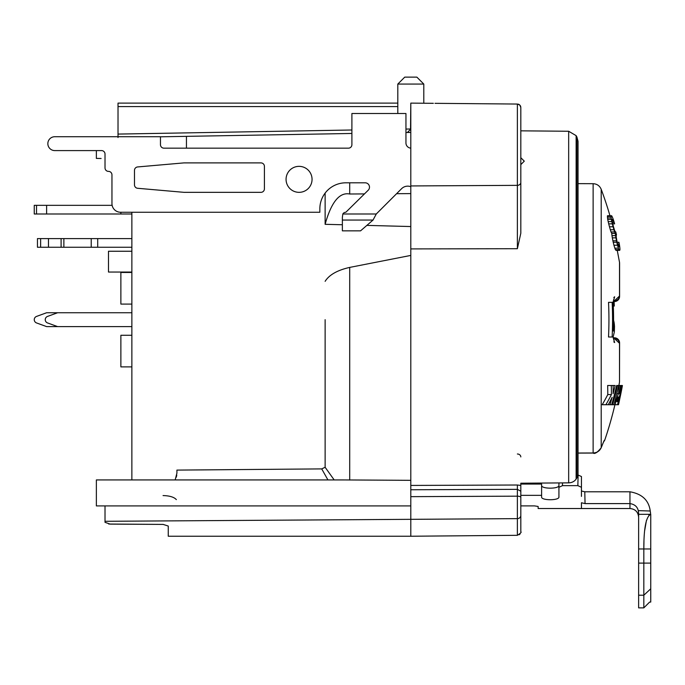 <?xml version="1.0" encoding="UTF-8"?>
<svg xmlns="http://www.w3.org/2000/svg" width="685" height="685" viewBox="0 0 685 685"><rect width="100%" height="100%" fill="white"/><g stroke="black" fill="none" stroke-linecap="round" stroke-linejoin="round"><path stroke-width="1.03" d="M410.803 489.758L517.38 489.347L517.38 485.014L520.814 485.434L520.814 483.216L568.67 482.856A8.665 7.501 0 0 0 576.128 479.063L576.128 135.639L568.67 131.255L520.814 130.835L520.814 107.511L520.814 233.251L517.38 248.706L410.803 248.912L410.803 103.118L431.422 103.298M520.814 485.434L520.814 497.456A3.468 1.301 180 0 0 517.38 496.163L410.803 496.659L410.803 495.949M520.814 522.038L520.814 497.456M520.814 517.184L520.814 531.843C521.756 532.082 520.609 533.238 517.38 535.31L517.38 518.639A3.468 3.194 0 0 0 520.814 515.437L520.814 517.184M520.814 508.647L520.814 513.467M334.186 479.928L325.127 467.273L321.719 468.9L176.918 470.098L176.918 473.078L175.172 479.928M325.127 467.273L325.127 319.681M366.869 225.391L410.803 226.547M342.372 230.845L360.567 230.845L373.017 220.065L342.372 220.065L342.372 230.845M364.514 193.906L349.71 194.009C339.469 192.031 331.275 202.126 325.127 224.312L342.372 224.749M325.127 224.312L325.127 193.101M131.871 212.264L131.871 479.928M176.293 477.214L176.764 475.142M176.353 499.622C174.067 497.087 169.632 495.743 163.056 495.572M520.814 491.248L517.38 489.347L517.38 518.639L105.019 521.302L105.019 522.33L110.131 524.111L163.15 524.41L168.253 526.046L168.253 536.235L410.803 536.235L410.803 505.556M541.604 496.993L541.604 496.985C541.081 500.615 559.354 500.658 558.926 496.985L558.926 485.408C559.448 489.056 541.184 489.099 541.604 485.408M581.454 496.394L581.454 476.537L581.454 491.008L581.454 476.537L577.986 474.979M558.926 482.934L558.926 487.318L562.522 485.631L577.857 485.631L581.454 487.318L581.454 476.537M558.926 487.318L558.926 496.985M541.604 496.985L541.604 484.064L520.814 484.064M520.814 495.341L541.604 495.341M534.54 505.898L520.814 505.898L534.54 505.898L538.136 506.463L534.54 505.898M538.136 506.463L538.136 508.518L581.454 508.518L581.454 502.756L585.05 503.603L629.96 503.603L629.96 491.796L584.784 491.796L581.454 491.008M321.719 468.9L327.927 479.928M343.185 479.928L410.803 480.331L410.803 505.915L96.362 505.915L96.362 479.928L343.185 479.928M325.127 281.338C329.211 274.822 337.405 270.173 349.71 267.407L410.803 255.419L410.803 480.331M396.581 193.692L410.803 193.598L410.803 186.714A8.665 8.665 0 0 0 401.598 188.683L376.279 213.994L373.017 220.065M376.279 213.994L342.834 213.994L342.372 217.333L342.834 213.994A3.468 3.468 0 0 1 345.831 212.264L368.222 190.207A4.333 4.333 0 0 0 365.156 182.809L345.831 182.809A25.987 25.987 0 0 0 319.852 208.797L319.852 212.264L120.611 212.264A8.665 8.665 0 0 1 111.955 203.599L111.955 174.846A3.468 3.468 0 0 0 108.487 171.378A3.468 3.468 0 0 1 105.019 167.911L105.019 154.056A3.468 3.468 0 0 0 101.56 150.589L54.783 150.589A6.927 6.927 0 0 1 47.847 143.662A6.927 6.927 0 0 1 54.783 136.726L160.461 136.726L160.461 144.698A3.468 3.468 0 0 0 163.929 148.165L348.434 148.165A3.468 3.468 0 0 0 351.902 144.698L351.902 113.513L405.948 113.513L405.948 142.968A5.197 5.197 0 0 0 410.803 148.148M520.814 157.696L524.282 161.155L520.814 164.623M264.41 188.88L264.41 166.352A3.468 3.468 0 0 0 260.942 162.893L183.94 162.893L137.634 166.943A3.468 3.468 0 0 0 134.474 170.394L134.474 184.83A3.468 3.468 0 0 0 137.634 188.281L184.025 192.339L260.942 192.339A3.468 3.468 0 0 0 264.41 188.88M286.065 179.35A12.989 12.989 0 0 0 299.062 192.339A12.989 12.989 0 0 0 312.052 179.35A12.989 12.989 0 0 0 299.062 166.352A12.989 12.989 0 0 0 286.065 179.35M160.461 136.803L186.448 136.349L186.448 148.165M186.448 136.349L351.902 133.464M405.948 132.513L410.794 132.428M410.803 125.655L410.803 129.028L407.395 132.488L408.731 132.196M342.372 217.333L342.372 220.065M410.529 130.373L410.803 103.118C427.586 103.264 427.586 103.264 410.803 103.118C427.586 103.264 427.586 103.264 410.803 103.118L410.803 128.994L405.948 129.071M410.803 248.912L410.803 255.419M520.814 174.153L520.814 231.83M429.015 103.281L428.271 103.272M430.985 103.298L432.903 103.315M520.814 233.251L520.814 182.433A3.468 2.92 0 0 1 517.38 185.352L517.38 104.051L435.009 103.332L517.38 104.051L519.795 105.053L520.814 107.511M410.803 105.387L410.803 106.158M351.902 129.996L118.017 134.08L118.017 137.539L118.017 103.118L397.805 103.118L118.017 103.118M410.786 129.328A3.468 3.468 0 0 1 410.76 129.551L410.803 129.114M408.705 132.214A3.468 3.468 0 0 1 408.174 132.385M191.192 136.264L208.968 135.955M423.792 103.23L423.792 84.067L397.805 84.067L397.805 113.513M416.865 77.131L423.792 84.067L416.865 77.131L404.741 77.131L397.805 84.067M96.362 150.589L96.362 158.406L101.106 158.492M105.019 505.915L105.019 522.33M105.019 512.115L105.019 514.692L105.019 512.115M168.253 526.046L163.15 524.41L108.718 524.034M410.803 488.85L410.803 485.434L517.38 485.014M518.143 104.137A3.468 3.468 149.2 0 1 519.341 104.677M520.18 105.516A3.468 3.468 149.2 0 1 520.472 106.004M520.617 106.363A3.468 3.468 149.2 0 1 520.763 106.92M603.836 441.234A3.468 3.459 -90 0 0 604.298 440.344L602.749 443.837A370.063 320.486 180 0 1 601.207 447.69C599.64 451.055 596.952 452.819 593.124 452.982L578.037 453.033M601.113 447.921A3.468 1.635 -157.8 0 0 601.173 447.81A3.468 1.635 -157.8 0 0 601.207 447.69L601.207 189.325C599.683 185.772 596.986 183.897 593.124 183.691L578.037 183.64M614.916 404.749A372.52 372.52 -90.9 0 1 604.675 440.344L604.298 440.344M612.767 337.003L619.514 343.322L619.514 381.982A372.52 372.52 -90.9 0 1 618.897 385.509M617.245 250.376L619.514 262.355L619.514 296.04L612.767 302.35M609.967 215.732A372.52 372.52 -170.4 0 0 601.207 189.325M611.534 385.509L615.121 385.509A372.143 359.462 180 0 1 613.101 393.678A360.901 271.286 0 0 0 613.118 385.509L607.646 385.509A355.541 267.253 0 0 1 607.783 394.577A372.409 227.925 180 0 1 602.183 404.724L613.931 404.724A374.472 361.714 0 0 0 618.683 385.509L617.459 385.509A373.702 360.969 180 0 1 612.57 404.724M613.161 302.35L608.52 302.35A356.697 356.697 0 0 1 608.52 337.003L613.161 337.003A368.085 305.596 0 0 0 614.351 331.84A362.305 362.305 0 0 0 614.496 325.949A367.383 305.013 180 0 1 613.392 331.103A361.329 361.329 0 0 0 613.161 302.35L614.137 302.35A362.305 362.305 0 0 1 614.291 306.041L613.315 306.041M607.407 216.469L611.037 216.469A358.957 109.138 0 0 0 611.106 215.732L607.475 215.732A355.327 108.033 180 0 1 607.407 216.469A355.618 191.338 180 0 1 607.535 217.941A356.577 231.102 180 0 1 607.723 219.414A361.629 320.546 180 0 1 608.177 221.632A365.328 353.477 180 0 1 608.7 223.841L612.322 223.841A372.606 372.606 0 0 1 613.092 226.786A374.661 367.682 0 0 1 613.914 229.74A375.971 333.27 0 0 1 614.616 231.95A371.775 169.075 0 0 1 615.344 233.422A364.077 251.789 180 0 1 615.567 235.631A367.066 325.366 180 0 1 615.918 237.849A370.508 363.607 180 0 1 616.491 240.795A372.683 372.683 0 0 1 616.808 242.267A374.455 367.477 0 0 1 617.493 245.221A375.911 295.929 0 0 1 618.392 248.167A374.335 201.407 0 0 1 618.957 249.64A371.013 66.565 0 0 1 619.565 250.376L616.02 250.376A367.502 65.931 0 0 0 615.404 249.64L618.957 249.64M608.7 223.841A369.112 369.112 0 0 1 609.479 226.786A371.184 364.266 0 0 1 610.318 229.74A372.512 330.196 0 0 1 611.02 231.95A368.273 167.482 0 0 1 611.756 233.422A360.498 249.314 180 0 1 611.979 235.631A363.512 322.224 180 0 1 612.33 237.849A366.997 360.156 180 0 1 612.912 240.795A369.189 369.189 0 0 1 613.229 242.267A370.97 364.06 0 0 1 613.931 245.221A372.443 293.197 0 0 1 614.83 248.167A370.859 199.532 0 0 1 615.404 249.64M619.274 400.108L619.274 400.108A375.902 363.093 0 0 0 622.297 385.509L622.417 385.509A375.663 362.862 180 0 1 619.48 400.108L619.523 400.108A375.979 375.979 0 0 1 618.486 404.724L618.435 404.724M611.97 404.749L617.836 404.724A375.979 363.17 180 0 0 618.949 400.108L618.649 400.108M617.519 404.724A375.962 363.153 0 0 0 621.8 385.509L622.297 385.509M613.34 338.476L614.394 338.476C617.476 338.998 619.189 340.616 619.514 343.322A5.197 1.969 180 0 0 619.591 342.988L619.591 342.988A5.197 5.197 0 0 0 614.376 337.791L613.683 339.888M613.683 299.473L614.394 300.878A5.197 4.452 -18.7 0 0 619.514 296.04L619.514 296.04A5.197 1.969 -0 0 1 619.591 296.365L619.591 263.16L619.591 296.365A5.197 5.197 0 0 1 614.376 301.563L613.203 301.563L614.376 301.563L614.394 300.878L613.34 300.878M617.339 250.804L619.514 262.364A5.197 4.778 0 0 1 619.591 263.16A5.197 5.197 0 0 0 619.497 262.192L619.454 262.03M614.471 327.421A362.305 362.305 0 0 1 614.436 328.894M613.537 324.467L614.359 324.467A362.408 355.652 0 0 1 614.419 325.949M613.563 322.258L614.06 322.258A364.6 323.183 180 0 1 614.359 324.467M613.572 320.315A367.785 274.719 180 0 1 614.06 322.258M611.671 404.724A373.171 360.456 0 0 0 616.637 385.509L617.459 385.509M608.271 404.724A375.697 229.937 0 0 0 612.133 397.3A372.143 359.462 180 0 1 610.027 404.724M607.783 394.577L611.405 394.577A375.877 230.049 180 0 1 605.874 404.724M611.277 385.509A359.171 269.976 0 0 1 611.405 394.577M618.683 385.509L619.171 385.509A367.331 276.406 0 0 1 618.504 393.678L616.8 393.678M620.387 385.509L621.252 385.509A375.808 363.007 180 0 1 619.523 393.678A368.924 277.605 180 0 0 620.387 385.509L619.171 385.509M621.8 385.509L621.252 385.509M615.507 404.724L613.931 404.724M615.61 404.724C615.173 403.208 616.132 399.526 618.504 393.678M616.842 401.65L618.195 397.035L618.752 397.035A375.808 363.007 180 0 1 617.63 401.65L616.842 401.65L617.63 401.65M618.195 397.035L618.752 397.035M613.52 325.949L614.496 325.949M612.142 302.35A360.31 360.31 0 0 1 612.142 337.003M607.535 217.941L611.166 217.941A360.199 233.448 180 0 1 611.354 219.414A365.199 323.714 180 0 1 611.808 221.632A368.864 356.894 180 0 1 612.322 223.841M607.723 219.414L611.354 219.414M611.166 217.941A359.248 193.29 0 0 0 611.037 216.469M618.786 246.694L618.786 246.694A371.073 91.799 180 0 0 618.307 245.958A374.96 243.021 180 0 0 617.793 244.485A375.937 333.235 180 0 0 617.185 242.267A373.06 373.06 0 0 0 616.868 240.795A368.958 343.545 0 0 0 616.372 237.849A365.927 288.068 0 0 0 616.175 236.376A364.026 142.531 180 0 0 616.243 234.895L616.491 234.895A373.984 373.984 0 0 0 615.798 231.95L615.541 231.95A367.956 76.574 180 0 0 614.959 231.213A374.001 242.396 180 0 0 614.376 229.74A375.842 349.958 180 0 0 613.486 226.786A372.991 372.991 0 0 0 612.707 223.841L614.616 223.841A375.954 363.761 180 0 0 613.974 221.632A375.508 332.859 180 0 0 613.272 219.414A371.767 240.949 180 0 0 612.698 217.941A369.772 198.95 180 0 0 612.065 216.469A365.627 111.167 180 0 0 611.619 215.732L611.106 215.732M612.707 223.841A367.58 342.26 0 0 0 612.39 222.368L613.923 222.368A375.954 350.061 0 0 1 614.368 223.841M612.082 220.15A360.301 89.136 0 0 0 612.219 219.414L612.604 219.414A365.602 90.446 0 0 1 613.101 220.15L612.082 220.15A360.19 193.795 180 0 1 612.142 220.887L613.417 220.887A374.43 294.764 0 0 1 613.923 222.368M613.101 220.15A370.328 199.249 0 0 1 613.417 220.887M612.39 222.368A363.298 285.996 0 0 0 612.142 220.887M618.307 245.958L619.189 245.958A367.306 90.865 180 0 1 619.043 246.694M617.793 244.485L619.052 244.485A367.511 238.192 0 0 1 619.189 245.958M617.185 242.267L618.701 242.267A370.32 328.252 180 0 1 619.052 244.485M619.565 250.376L619.694 250.376A368.376 66.094 0 0 0 619.968 249.64A367.802 197.888 180 0 0 619.891 248.167A369.403 290.808 0 0 0 619.505 245.221A373.359 366.398 0 0 0 618.949 242.267L618.701 242.267M614.83 248.167L618.392 248.167M613.931 245.221L617.493 245.221M613.229 242.267L616.808 242.267M612.912 240.795L616.491 240.795M612.33 237.849L615.918 237.849M611.979 235.631L615.567 235.631M611.756 233.422L615.344 233.422M611.02 231.95L614.616 231.95M610.318 229.74L613.914 229.74M609.479 226.786L613.092 226.786M608.177 221.632L611.808 221.632M576.128 135.639A372.52 372.52 0 0 1 576.924 137.06L576.924 477.83A372.52 322.609 180 0 1 576.128 479.063M576.924 477.83A8.665 7.501 0 0 0 578.037 474.157L578.037 141.307L576.924 137.06M91.216 238.603L37.452 238.603L37.452 247.259L91.216 247.259L91.216 238.603L131.871 238.603M91.216 247.259L131.871 247.259M48.464 238.603L48.464 247.259M57.626 326.608L47.556 322.943A3.468 3.468 0 0 1 47.556 316.41L57.626 312.745L46.623 312.745L36.562 316.41A3.468 3.468 0 0 0 36.562 322.943L46.623 326.608L131.871 326.608M47.53 316.419L57.626 312.745L131.871 312.745M112.126 205.337L34.25 205.337L34.25 213.994L131.871 213.994M46.623 205.337L46.623 213.994M120.877 212.264L120.877 213.994M131.871 335.273L120.877 335.273L120.877 366.886L131.871 366.886M131.871 272.467L120.877 272.467L120.877 304.089L131.871 304.089M131.871 251.249L108.487 251.249L108.487 272.039L131.871 272.039M581.454 508.518L629.96 508.518C635.218 509.032 638.103 511.918 638.625 517.175L638.625 517.106M638.625 516.173L638.694 513.416M638.685 514.315L638.257 510.642C637.333 506.643 634.567 504.297 629.96 503.603L629.96 508.518M638.531 511.969L638.257 510.642L650.245 511.001C648.806 500.281 642.042 493.876 629.96 491.796M650.75 514.315L638.625 514.315L638.625 607.869L643.823 607.869L649.62 602.072L650.75 602.072L650.75 514.315C646.118 516.396 643.806 527.947 643.823 548.968L643.96 541.244M650.75 600.771C649.234 602.509 649.234 602.509 650.75 600.771M643.823 607.869L643.823 548.968L638.625 548.968M644.705 530.43L646.443 520.42M648.875 515.214L650.553 514.324M639.585 514.315L641.982 514.315M643.035 514.315L646.965 514.315M650.613 513.844L650.245 511.001M650.408 512.029L650.544 513.039M349.71 267.407L349.71 480.039M517.38 248.706L517.38 185.352L410.803 185.943M118.017 106.586L397.805 106.586M568.67 482.856L568.67 131.255M517.38 454.001A3.468 2.92 180 0 1 520.814 456.921M517.38 107.511L517.38 112.862M593.124 452.982L593.124 183.691M97.707 238.603L97.707 247.259M40.629 238.603L40.629 247.259M61.102 247.259L61.102 238.603M63.876 238.603L63.876 247.259M36.528 205.337L36.528 213.994M349.71 182.809L349.71 194.009M562.522 485.631L562.462 482.908M578.114 474.979L577.857 485.631M585.05 503.603L584.784 491.796M650.75 588.8L643.823 595.222L638.625 595.222M650.75 548.968L643.823 548.968M638.625 563.104L650.75 563.104M520.814 518.057L520.814 514.786M519.239 534.745L520.078 533.983M517.38 535.31L410.803 536.235L517.38 535.31M433.357 103.315L428.185 103.272M593.124 453.05L578.037 453.102L593.124 453.05C595.488 453.795 598.176 452.049 601.173 447.802C597.406 452.477 594.726 454.232 593.124 453.05M603.81 441.251L601.199 447.742M601.173 447.802L603.065 443.067M603.519 441.962L604.675 440.344M619.591 342.988L619.514 381.982M614.376 337.791L613.203 337.791M613.786 341.849L614.642 342.56L613.049 337.003M613.049 302.35L614.642 296.793L613.794 297.504M619.497 262.184L618.915 259.101M618.307 255.882L617.853 253.51M37.452 247.259L37.452 238.603M650.707 514.315L638.754 514.315"/></g></svg>
